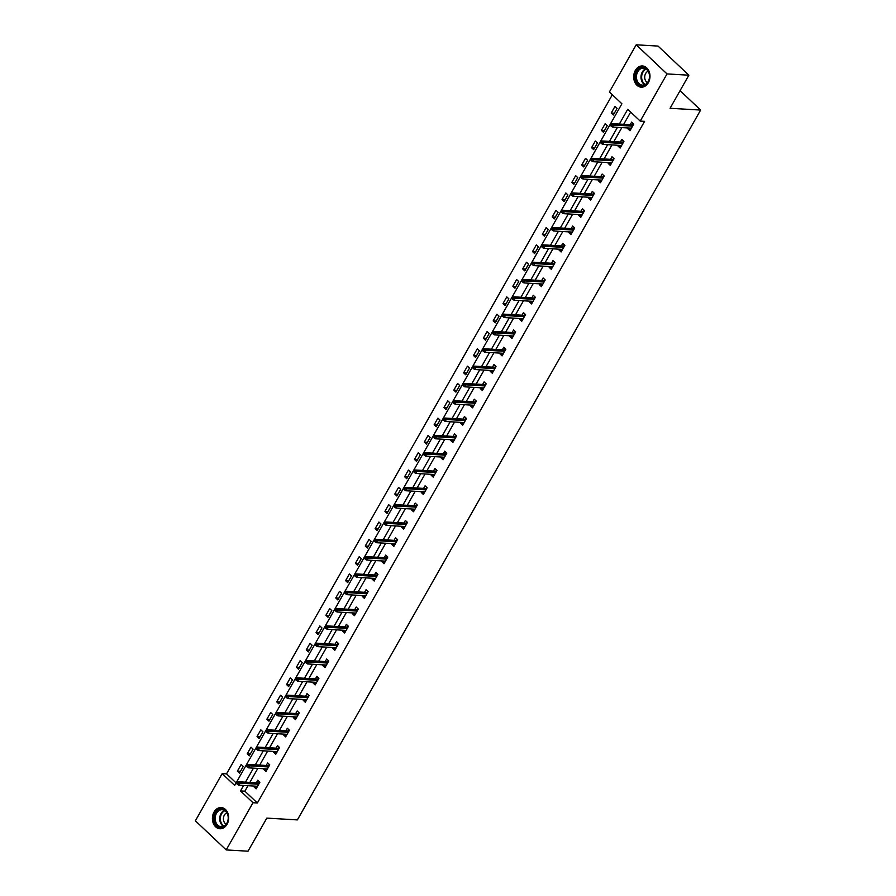 <?xml version="1.0" encoding="UTF-8"?>
<svg xmlns="http://www.w3.org/2000/svg" width="896" height="896" viewBox="0 0 896 896"><rect width="100%" height="100%" fill="white"/><g stroke="black" fill="none" stroke-linecap="round" stroke-linejoin="round"><path stroke-width="1.34" d="M648.334 82.701A10.618 8.142 93.4 0 1 641.222 87.17A10.618 8.142 93.4 0 1 634.413 81.222A10.618 8.142 93.4 0 1 635.342 70.426A10.618 8.142 93.4 0 1 642.454 65.957A10.618 8.142 93.4 0 1 649.264 71.904A10.618 8.142 93.4 0 1 648.334 82.701M227.058 824.298A10.618 8.142 93.4 0 1 219.934 828.755A10.618 8.142 93.4 0 1 213.125 822.819A10.618 8.142 93.4 0 1 214.054 812.022A10.618 8.142 93.4 0 1 221.178 807.554A10.618 8.142 93.4 0 1 227.987 813.501A10.618 8.142 93.4 0 1 227.058 824.298M636.205 44.8L658.034 46.077L688.856 75.197L670.062 108.282L700.627 110.062L297.382 819.907L266.818 818.115L248.024 851.2L226.195 849.923L195.373 820.803L222.174 773.629L234.674 785.422L621.891 103.79L609.403 91.986L636.205 44.8L667.027 73.92L640.226 121.094L627.726 109.29L619.338 124.062M612.338 94.752L226.542 773.875L222.174 773.629M700.627 110.062L680.075 90.653M226.542 773.875L236.096 782.914M239.456 773.114L243.242 766.45L241.158 764.49L237.373 771.142L239.456 773.114M249.29 755.798L253.075 749.134L250.992 747.163L247.206 753.827L249.29 755.798M259.134 738.483L262.92 731.819L260.837 729.848L257.051 736.512L259.134 738.483M268.968 721.157L272.754 714.493L270.67 712.533L266.885 719.197L268.968 721.157M278.813 703.842L282.587 697.178L280.515 695.218L276.73 701.87L278.813 703.842M288.646 686.526L292.432 679.862L290.349 677.891L286.563 684.555L288.646 686.526M298.48 669.2L302.266 662.547L300.182 660.576L296.408 667.24L298.48 669.2M308.325 651.885L312.11 645.221L310.027 643.261L306.242 649.914L308.325 651.885M318.158 634.57L321.944 627.906L319.861 625.934L316.075 632.598L318.158 634.57M328.003 617.243L331.789 610.59L329.706 608.619L325.92 615.283L328.003 617.243M337.837 599.928L341.622 593.264L339.539 591.304L335.754 597.957L337.837 599.928M347.682 582.613L351.456 575.949L349.373 573.978L345.598 580.642L347.682 582.613M357.515 565.286L361.301 558.634L359.218 556.662L355.432 563.326L357.515 565.286M367.349 547.971L371.134 541.307L369.051 539.347L365.266 546.011L367.349 547.971M377.194 530.656L380.979 523.992L378.896 522.032L375.11 528.685L377.194 530.656M387.027 513.341L390.813 506.677L388.73 504.706L384.944 511.37L387.027 513.341M396.872 496.014L400.658 489.362L398.574 487.39L394.789 494.054L396.872 496.014M406.706 478.699L410.491 472.035L408.408 470.075L404.622 476.728L406.706 478.699M416.55 461.384L420.325 454.72L418.242 452.749L414.467 459.413L416.55 461.384M426.384 444.058L430.17 437.405L428.086 435.434L424.301 442.098L426.384 444.058M436.218 426.742L440.003 420.078L437.92 418.118L434.134 424.771L436.218 426.742M446.062 409.427L449.848 402.763L447.765 400.792L443.979 407.456L446.062 409.427M455.896 392.101L459.682 385.448L457.598 383.477L453.813 390.141L455.896 392.101M465.741 374.786L469.515 368.122L467.443 366.162L463.658 372.826L465.741 374.786M475.574 357.47L479.36 350.806L477.277 348.835L473.491 355.499L475.574 357.47M485.408 340.155L489.194 333.491L487.11 331.52L483.336 338.184L485.408 340.155M495.253 322.829L499.038 316.176L496.955 314.205L493.17 320.869L495.253 322.829M505.086 305.514L508.872 298.85L506.789 296.89L503.003 303.542L505.086 305.514M514.931 288.198L518.717 281.534L516.634 279.563L512.848 286.227L514.931 288.198M524.765 270.872L528.55 264.219L526.467 262.248L522.682 268.912L524.765 270.872M534.61 253.557L538.384 246.893L536.312 244.933L532.526 251.586L534.61 253.557M544.443 236.242L548.229 229.578L546.146 227.606L542.36 234.27L544.443 236.242M554.277 218.915L558.062 212.262L555.979 210.291L552.205 216.955L554.277 218.915M564.122 201.6L567.907 194.936L565.824 192.976L562.038 199.629L564.122 201.6M573.955 184.285L577.741 177.621L575.658 175.65L571.872 182.314L573.955 184.285M583.8 166.97L587.586 160.306L585.502 158.334L581.717 164.998L583.8 166.97M593.634 149.643L597.419 142.979L595.336 141.019L591.55 147.683L593.634 149.643M603.478 132.328L607.253 125.664L605.17 123.704L601.395 130.357L603.478 132.328M613.312 115.013L617.098 108.349L615.014 106.378L611.229 113.042L613.312 115.013M247.979 785.714L244.866 791.19L257.365 802.995L644.594 121.352L640.226 121.094M630.661 112.067L623.706 124.32M621.835 127.602L613.861 141.635M612.002 144.917L604.027 158.95M602.157 162.243L594.194 176.277M592.323 179.558L584.349 193.592M582.49 196.874L574.515 210.907M572.645 214.2L564.67 228.234M562.811 231.515L554.837 245.549M552.966 248.83L544.992 262.864M543.133 266.157L535.158 280.19M533.288 283.472L525.325 297.506M523.454 300.787L515.48 314.821M513.621 318.102L505.646 332.147M503.776 335.429L495.802 349.462M493.942 352.744L485.968 366.778M484.098 370.059L476.123 384.093M474.264 387.386L466.29 401.419M464.419 404.701L456.456 418.734M454.586 422.016L446.611 436.05M444.752 439.342L436.778 453.376M434.907 456.658L426.933 470.691M425.074 473.973L417.099 488.006M415.229 491.288L407.254 505.333M405.395 508.614L397.421 522.648M395.55 525.93L387.587 539.963M385.717 543.245L377.742 557.278M375.883 560.571L367.909 574.605M366.038 577.886L358.064 591.92M356.205 595.202L348.23 609.235M346.36 612.528L338.397 626.562M336.526 629.843L328.552 643.877M326.693 647.158L318.718 661.192M316.848 664.485L308.874 678.518M307.014 681.8L299.04 695.834M297.17 699.115L289.195 713.149M287.336 716.43L279.362 730.464M277.491 733.757L269.528 747.79M267.658 751.072L259.683 765.106M257.824 768.387L249.85 782.421M254.486 786.094L254.027 786.89L256.11 788.85L259.896 782.197L257.813 780.226L256.346 782.802M264.32 768.768L263.872 769.563L265.955 771.534L269.741 764.87L267.658 762.91L266.19 765.486M274.165 751.453L273.706 752.248L275.789 754.219L279.574 747.555L277.491 745.584L276.024 748.171M283.998 734.138L283.55 734.933L285.634 736.893L289.419 730.24L287.336 728.269L285.869 730.845M293.843 716.811L293.384 717.606L295.467 719.578L299.253 712.914L297.17 710.954L295.702 713.53M303.677 699.496L303.229 700.291L305.312 702.262L309.086 695.598L307.003 693.627L305.547 696.214M313.51 682.181L313.062 682.976L315.146 684.936L318.931 678.283L316.848 676.312L315.381 678.899M323.355 664.866L322.896 665.661L324.979 667.621L328.765 660.957L326.682 658.997L325.214 661.573M333.189 647.539L332.741 648.334L334.824 650.306L338.61 643.642L336.526 641.67L335.059 644.258M343.034 630.224L342.574 631.019L344.658 632.99L348.443 626.326L346.36 624.355L344.893 626.942M352.867 612.909L352.419 613.704L354.502 615.664L358.288 609.011L356.205 607.04L354.738 609.616M362.701 595.582L362.253 596.378L364.336 598.349L368.122 591.685L366.038 589.725L364.571 592.301M372.546 578.267L372.098 579.062L374.17 581.034L377.955 574.37L375.872 572.398L374.405 574.986M382.379 560.952L381.931 561.747L384.014 563.707L387.8 557.054L385.717 555.083L384.25 557.659M392.224 543.626L391.765 544.421L393.848 546.392L397.634 539.728L395.55 537.768L394.083 540.344M402.058 526.31L401.61 527.106L403.693 529.077L407.478 522.413L405.395 520.442L403.928 523.029M411.902 508.995L411.443 509.79L413.526 511.75L417.312 505.098L415.229 503.126L413.762 505.714M421.736 491.669L421.288 492.464L423.371 494.435L427.146 487.771L425.074 485.811L423.606 488.387M431.57 474.354L431.122 475.149L433.205 477.12L436.99 470.456L434.907 468.485L433.44 471.072M441.414 457.038L440.966 457.834L443.038 459.805L446.824 453.141L444.741 451.17L443.274 453.757M451.248 439.723L450.8 440.518L452.883 442.478L456.669 435.826L454.586 433.854L453.118 436.43M461.093 422.397L460.634 423.192L462.717 425.163L466.502 418.499L464.419 416.539L462.952 419.115M470.926 405.082L470.478 405.877L472.562 407.848L476.347 401.184L474.264 399.213L472.797 401.8M480.771 387.766L480.312 388.562L482.395 390.522L486.181 383.869L484.098 381.898L482.63 384.474M490.605 370.44L490.157 371.235L492.24 373.206L496.014 366.542L493.931 364.582L492.475 367.158M500.438 353.125L499.99 353.92L502.074 355.891L505.859 349.227L503.776 347.256L502.309 349.843M510.283 335.81L509.824 336.605L511.907 338.565L515.693 331.912L513.61 329.941L512.142 332.528M520.117 318.483L519.669 319.278L521.752 321.25L525.538 314.586L523.454 312.626L521.987 315.202M529.962 301.168L529.502 301.963L531.586 303.934L535.371 297.27L533.288 295.299L531.821 297.886M539.795 283.853L539.347 284.648L541.43 286.619L545.216 279.955L543.133 277.984L541.666 280.571M549.64 266.538L549.181 267.333L551.264 269.293L555.05 262.629L552.966 260.669L551.499 263.245M559.474 249.211L559.026 250.006L561.109 251.978L564.883 245.314L562.8 243.354L561.344 245.93M569.307 231.896L568.859 232.691L570.942 234.662L574.728 227.998L572.645 226.027L571.178 228.614M579.152 214.581L578.693 215.376L580.776 217.336L584.562 210.683L582.478 208.712L581.011 211.288M588.986 197.254L588.538 198.05L590.621 200.021L594.406 193.357L592.323 191.397L590.856 193.973M598.83 179.939L598.371 180.734L600.454 182.706L604.24 176.042L602.157 174.07L600.69 176.658M608.664 162.624L608.216 163.419L610.299 165.379L614.074 158.726L612.002 156.755L610.534 159.331M618.498 145.298L618.05 146.093L620.133 148.064L623.918 141.4L621.835 139.44L620.368 142.016M628.342 127.982L627.894 128.778L629.966 130.749L633.752 124.085L631.669 122.114L630.202 124.701M688.856 75.197L667.027 73.92M257.365 802.995L252.997 802.738L226.195 849.923M243.611 785.456L240.498 790.933L252.997 802.738M617.467 127.344L609.493 141.378M607.634 144.67L599.659 158.704M597.789 161.986L589.826 176.019M587.955 179.301L579.981 193.334M578.122 196.616L570.147 210.661M568.277 213.942L560.302 227.976M558.443 231.258L550.469 245.291M548.598 248.573L540.635 262.606M538.765 265.899L530.79 279.933M528.931 283.214L520.957 297.248M519.086 300.53L511.112 314.563M509.253 317.856L501.278 331.89M499.408 335.171L491.434 349.205M489.574 352.486L481.6 366.52M479.73 369.813L471.766 383.846M469.896 387.128L461.922 401.162M460.062 404.443L452.088 418.477M450.218 421.758L442.243 435.803M440.384 439.085L432.41 453.118M430.539 456.4L422.565 470.434M420.706 473.715L412.731 487.749M410.861 491.042L402.898 505.075M401.027 508.357L393.053 522.39M391.194 525.672L383.219 539.706M381.349 542.998L373.374 557.032M371.515 560.314L363.541 574.347M361.67 577.629L353.696 591.662M351.837 594.944L343.862 608.989M341.992 612.27L334.029 626.304M332.158 629.586L324.184 643.619M322.325 646.901L314.35 660.934M312.48 664.227L304.506 678.261M302.646 681.542L294.672 695.576M292.802 698.858L284.838 712.891M282.968 716.184L274.994 730.218M273.134 733.499L265.16 747.533M263.29 750.814L255.315 764.848M253.456 768.141L245.482 782.174M244.866 791.19L240.498 790.933M257.13 787.069L254.027 786.89M240.475 771.333L237.373 771.142M250.309 754.006L247.206 753.827M266.963 769.754L263.872 769.563M260.142 736.691L257.051 736.512M276.808 752.427L273.706 752.248M269.987 719.376L266.885 719.197M286.642 735.112L283.55 734.933M279.821 702.05L276.73 701.87M296.486 717.797L293.384 717.606M289.666 684.734L286.563 684.555M306.32 700.47L303.229 700.291M299.499 667.419L296.408 667.24M316.165 683.155L313.062 682.976M309.333 650.104L306.242 649.914M325.998 665.84L322.896 665.661M319.178 632.778L316.075 632.598M335.832 648.514L332.741 648.334M329.011 615.462L325.92 615.283M345.677 631.198L342.574 631.019M338.856 598.147L335.754 597.957M355.51 613.883L352.419 613.704M348.69 580.821L345.598 580.642M365.355 596.568L362.253 596.378M358.534 563.506L355.432 563.326M375.189 579.242L372.098 579.062M368.368 546.19L365.266 546.011M385.022 561.926L381.931 561.747M378.202 528.864L375.11 528.685M394.867 544.611L391.765 544.421M388.046 511.549L384.944 511.37M404.701 527.285L401.61 527.106M397.88 494.234L394.789 494.054M414.546 509.97L411.443 509.79M407.725 476.918L404.622 476.728M424.379 492.654L421.288 492.464M417.558 459.592L414.467 459.413M434.224 475.328L431.122 475.149M427.403 442.277L424.301 442.098M444.058 458.013L440.966 457.834M437.237 424.962L434.134 424.771M453.891 440.698L450.8 440.518M447.07 407.635L443.979 407.456M463.736 423.371L460.634 423.192M456.915 390.32L453.813 390.141M473.57 406.056L470.478 405.877M466.749 373.005L463.658 372.826M483.414 388.741L480.312 388.562M476.594 355.678L473.491 355.499M493.248 371.426L490.157 371.235M486.427 338.363L483.336 338.184M503.093 354.099L499.99 353.92M496.261 321.048L493.17 320.869M512.926 336.784L509.824 336.605M506.106 303.722L503.003 303.542M522.76 319.469L519.669 319.278M515.939 286.406L512.848 286.227M532.605 302.142L529.502 301.963M525.784 269.091L522.682 268.912M542.438 284.827L539.347 284.648M535.618 251.776L532.526 251.586M552.283 267.512L549.181 267.333M545.462 234.45L542.36 234.27M562.117 250.186L559.026 250.006M555.296 217.134L552.205 216.955M571.962 232.87L568.859 232.691M565.13 199.819L562.038 199.629M581.795 215.555L578.693 215.376M574.974 182.493L571.872 182.314M591.629 198.24L588.538 198.05M584.808 165.178L581.717 164.998M601.474 180.914L598.371 180.734M594.653 147.862L591.55 147.683M611.307 163.598L608.216 163.419M604.486 130.536L601.395 130.357M621.152 146.283L618.05 146.093M614.331 113.221L611.229 113.042M630.986 128.957L627.894 128.778M256.917 786.229L257.23 786.901M259.448 781.771L259.594 782.734M259.269 783.294L259.146 782.309L258.776 782.947M258.91 782.958L238.258 781.749L239.747 783.16L258.72 784.269M238.034 783.227L237.194 782.443L236.566 783.552L237.395 784.336L238.034 783.227L239.747 783.16L238.616 785.165L257.578 786.274M238.258 781.749L237.194 782.443M237.395 784.336L238.616 785.165M222.13 809.054A9.195 7.045 93.4 0 1 228.256 819.056A9.195 7.045 93.4 0 1 220.382 827.344A9.195 7.045 93.4 0 1 214.256 817.342A9.195 7.045 93.4 0 1 222.13 809.054M220.886 826.694A8.512 6.518 -86.6 0 0 221.189 826.717A8.512 6.518 -86.6 0 0 228.189 818.81A8.512 6.518 -86.6 0 0 222.499 809.76A8.512 6.518 -86.6 0 0 222.186 809.726A8.512 6.518 -86.6 0 0 215.197 817.634A8.512 6.518 -86.6 0 0 220.886 826.694M222.13 807.677A10.55 8.086 -86.6 0 0 221.872 807.666A10.55 8.086 -86.6 0 0 213.203 817.466A10.55 8.086 -86.6 0 0 220.248 828.699A10.55 8.086 -86.6 0 0 220.64 828.733A10.55 8.086 -86.6 0 0 220.898 828.744M226.184 824.208A6.059 4.648 93.4 0 1 223.429 818.328A6.059 4.648 93.4 0 1 226.856 812.806M648.155 81.917A9.195 7.045 93.4 0 1 638.277 84.101A9.195 7.045 93.4 0 1 636.91 71.299A9.195 7.045 93.4 0 1 646.8 69.115A9.195 7.045 93.4 0 1 648.155 81.917M637.773 71.714A8.512 6.518 -86.6 0 0 637.022 80.371A8.512 6.518 -86.6 0 0 642.477 85.131A8.512 6.518 -86.6 0 0 648.178 81.547A8.512 6.518 -86.6 0 0 648.928 72.901A8.512 6.518 -86.6 0 0 643.474 68.141A8.512 6.518 -86.6 0 0 637.773 71.714M647.472 82.611A6.059 4.648 93.4 0 1 645.646 73.506A6.059 4.648 93.4 0 1 648.133 71.21M643.149 66.069L643.373 66.08A10.55 8.086 -86.6 0 0 643.149 66.069A10.55 8.086 -86.6 0 0 636.082 70.504A10.55 8.086 -86.6 0 0 635.152 81.234A10.55 8.086 -86.6 0 0 641.917 87.136A10.55 8.086 -86.6 0 0 642.174 87.147L641.917 87.136M266.75 768.914L267.064 769.574M269.293 764.445L269.427 765.419M269.114 765.979L268.979 764.994L268.621 765.632M268.744 765.632L248.091 764.422L249.592 765.845L268.554 766.954M247.867 765.912L247.038 765.117L246.4 766.226L247.24 767.021L247.867 765.912L249.592 765.845L248.45 767.838L267.422 768.958M248.091 764.422L247.038 765.117M247.24 767.021L248.45 767.838M276.584 751.598L276.898 752.259M279.126 747.13L279.272 748.093M278.947 748.664L278.813 747.667L278.454 748.306M278.578 748.317L257.925 747.107L259.426 748.53L278.398 749.638M257.712 748.586L256.872 747.802L256.245 748.91L257.074 749.694L257.712 748.586L259.426 748.53L258.294 750.523L277.256 751.632M257.925 747.107L256.872 747.802M257.074 749.694L258.294 750.523M286.429 734.272L286.742 734.944M288.96 729.814L289.106 730.778M288.781 731.349L288.658 730.352L288.288 730.99M288.422 731.002L267.77 729.792L269.27 731.203L288.232 732.312M267.546 731.27L266.717 730.486L266.078 731.595L266.918 732.379L267.546 731.27L269.27 731.203L268.128 733.208L287.101 734.317M267.77 729.792L266.717 730.486M266.918 732.379L268.128 733.208M296.262 716.957L296.576 717.629M298.805 712.488L298.939 713.462M298.626 714.022L298.491 713.037L298.133 713.675M298.256 713.686L277.603 712.477L279.104 713.888L298.066 714.997M277.379 713.955L276.55 713.16L275.923 714.28L276.752 715.064L277.379 713.955L279.104 713.888L277.973 715.882L296.934 717.002M277.603 712.477L276.55 713.16M276.752 715.064L277.973 715.882M306.107 699.642L306.421 700.302M308.638 695.173L308.784 696.147M308.459 696.707L308.336 695.722L307.966 696.36M308.101 696.36L287.448 695.15L288.949 696.573L307.91 697.682M287.224 696.629L286.384 695.845L285.757 696.954L286.597 697.738L287.224 696.629L288.949 696.573L287.806 698.566L306.768 699.675M287.448 695.15L286.384 695.845M286.597 697.738L287.806 698.566M315.941 682.326L316.254 682.987M318.483 677.858L318.618 678.821M318.304 679.392L318.17 678.395L317.811 679.034M317.934 679.045L297.282 677.835L298.782 679.246L317.744 680.366M297.058 679.314L296.229 678.53L295.602 679.638L296.43 680.422L297.058 679.314L298.782 679.246L297.651 681.251L316.613 682.36M297.282 677.835L296.229 678.53M296.43 680.422L297.651 681.251M325.786 665L326.099 665.672M328.317 660.531L328.462 661.506M328.138 662.066L328.014 661.08L327.645 661.718M327.779 661.73L307.115 660.52L308.616 661.931L327.589 663.04M306.902 661.998L306.062 661.203L305.435 662.323L306.264 663.107L306.902 661.998L308.616 661.931L307.485 663.936L326.446 665.045M307.115 660.52L306.062 661.203M306.264 663.107L307.485 663.936M335.619 647.685L335.933 648.346M338.15 643.216L338.296 644.19M337.971 644.75L337.848 643.765L337.49 644.403M337.613 644.403L316.96 643.194L318.461 644.616L337.422 645.725M316.736 644.672L315.907 643.888L315.269 644.997L316.109 645.792L316.736 644.672L318.461 644.616L317.318 646.61L336.291 647.718M316.96 643.194L315.907 643.888M316.109 645.792L317.318 646.61M345.453 630.37L345.766 631.03M347.995 625.901L348.141 626.864M347.816 627.435L347.682 626.438L347.323 627.077M347.446 627.088L326.794 625.878L328.294 627.301L347.267 628.41M326.581 627.357L325.741 626.573L325.114 627.682L325.942 628.466L326.581 627.357L328.294 627.301L327.163 629.294L346.125 630.403M326.794 625.878L325.741 626.573M325.942 628.466L327.163 629.294M355.298 613.043L355.611 613.715M357.829 608.586L357.974 609.549M357.65 610.109L357.526 609.123L357.157 609.762M357.291 609.773L336.638 608.563L338.139 609.974L357.101 611.083M336.414 610.042L335.586 609.258L334.947 610.366L335.787 611.15L336.414 610.042L338.139 609.974L336.997 611.979L355.97 613.088M336.638 608.563L335.586 609.258M335.787 611.15L336.997 611.979M365.131 595.728L365.445 596.389M367.674 591.259L367.808 592.234M367.494 592.794L367.36 591.808L367.002 592.446M367.125 592.446L346.472 591.237L347.973 592.659L366.934 593.768M346.248 592.726L345.419 591.931L344.792 593.04L345.621 593.835L346.248 592.726L347.973 592.659L346.842 594.653L365.803 595.762M346.472 591.237L345.419 591.931M345.621 593.835L346.842 594.653M374.976 578.413L375.29 579.074M377.507 573.944L377.653 574.907M377.328 575.478L377.205 574.482L376.835 575.12M376.97 575.131L356.317 573.922L357.806 575.344L376.779 576.453M356.093 575.4L355.253 574.616L354.626 575.725L355.466 576.509L356.093 575.4L357.806 575.344L356.675 577.338L375.637 578.446M356.317 573.922L355.253 574.616M355.466 576.509L356.675 577.338M384.81 561.086L385.123 561.758M387.352 556.629L387.486 557.592M387.173 558.163L387.038 557.166L386.68 557.805M386.803 557.816L366.15 556.606L367.651 558.018L386.613 559.126M365.926 558.085L365.098 557.301L364.47 558.41L365.299 559.194L365.926 558.085L367.651 558.018L366.52 560.022L385.482 561.131M366.15 556.606L365.098 557.301M365.299 559.194L366.52 560.022M394.654 543.771L394.968 544.432M397.186 539.302L397.331 540.277M397.006 540.837L396.872 539.851L396.514 540.49M396.648 540.501L375.984 539.291L377.485 540.702L396.458 541.811M375.771 540.77L374.931 539.974L374.304 541.083L375.133 541.878L375.771 540.77L377.485 540.702L376.354 542.696L395.315 543.816M375.984 539.291L374.931 539.974M375.133 541.878L376.354 542.696M404.488 526.456L404.802 527.117M407.019 521.987L407.165 522.95M406.84 523.522L406.717 522.536L406.358 523.174M406.482 523.174L385.829 521.965L387.33 523.387L406.291 524.496M385.605 523.443L384.776 522.659L384.138 523.768L384.978 524.552L385.605 523.443L387.33 523.387L386.187 525.381L405.16 526.49M385.829 521.965L384.776 522.659M384.978 524.552L386.187 525.381M414.322 509.13L414.635 509.802M416.864 504.672L417.01 505.635M416.685 506.206L416.55 505.21L416.192 505.848M416.315 505.859L395.662 504.65L397.163 506.061L416.125 507.181M395.45 506.128L394.61 505.344L393.982 506.453L394.811 507.237L395.45 506.128L397.163 506.061L396.032 508.066L414.994 509.174M395.662 504.65L394.61 505.344M394.811 507.237L396.032 508.066M424.166 491.814L424.48 492.486M426.698 487.346L426.843 488.32M426.518 488.88L426.395 487.894L426.026 488.533M426.16 488.544L405.507 487.334L407.008 488.746L425.97 489.854M405.283 488.813L404.454 488.018L403.816 489.138L404.656 489.922L405.283 488.813L407.008 488.746L405.866 490.75L424.838 491.859M405.507 487.334L404.454 488.018M404.656 489.922L405.866 490.75M434 474.499L434.314 475.16M436.542 470.03L436.677 471.005M436.363 471.565L436.229 470.579L435.87 471.218M435.994 471.218L415.341 470.008L416.842 471.43L435.803 472.539M415.117 471.486L414.288 470.702L413.661 471.811L414.49 472.606L415.117 471.486L416.842 471.43L415.71 473.424L434.672 474.533M415.341 470.008L414.288 470.702M414.49 472.606L415.71 473.424M443.845 457.184L444.158 457.845M446.376 452.715L446.522 453.678M446.197 454.25L446.074 453.253L445.704 453.891M445.838 453.902L425.186 452.693L426.675 454.104L445.648 455.224M424.962 454.171L424.122 453.387L423.494 454.496L424.323 455.28L424.962 454.171L426.675 454.104L425.544 456.109L444.506 457.218M425.186 452.693L424.122 453.387M424.323 455.28L425.544 456.109M453.678 439.858L453.992 440.53M456.221 435.4L456.355 436.363M456.042 436.923L455.907 435.938L455.549 436.576M455.672 436.587L435.019 435.378L436.52 436.789L455.482 437.898M434.795 436.856L433.966 436.072L433.339 437.181L434.168 437.965L434.795 436.856L436.52 436.789L435.378 438.794L454.35 439.902M435.019 435.378L433.966 436.072M434.168 437.965L435.378 438.794M463.512 422.542L463.826 423.203M466.054 418.074L466.2 419.048M465.875 419.608L465.741 418.622L465.382 419.261M465.506 419.261L444.853 418.051L446.354 419.474L465.326 420.582M444.64 419.53L443.8 418.746L443.173 419.854L444.002 420.65L444.64 419.53L446.354 419.474L445.222 421.467L464.184 422.576M444.853 418.051L443.8 418.746M444.002 420.65L445.222 421.467M473.357 405.227L473.67 405.888M475.888 400.758L476.034 401.722M475.709 402.293L475.586 401.296L475.216 401.934M475.35 401.946L454.698 400.736L456.198 402.158L475.16 403.267M454.474 402.214L453.645 401.43L453.006 402.539L453.846 403.323L454.474 402.214L456.198 402.158L455.056 404.152L474.029 405.261M454.698 400.736L453.645 401.43M453.846 403.323L455.056 404.152M483.19 387.901L483.504 388.573M485.733 383.443L485.867 384.406M485.554 384.966L485.419 383.981L485.061 384.619M485.184 384.63L464.531 383.421L466.032 384.832L484.994 385.941M464.307 384.899L463.478 384.115L462.851 385.224L463.68 386.008L464.307 384.899L466.032 384.832L464.901 386.837L483.862 387.946M464.531 383.421L463.478 384.115M463.68 386.008L464.901 386.837M493.035 370.586L493.349 371.246M495.566 366.117L495.712 367.091M495.387 367.651L495.264 366.666L494.894 367.304M495.029 367.304L474.376 366.106L475.877 367.517L494.838 368.626M474.152 367.584L473.323 366.789L472.685 367.898L473.525 368.693L474.152 367.584L475.877 367.517L474.734 369.51L493.696 370.63M474.376 366.106L473.323 366.789M473.525 368.693L474.734 369.51M502.869 353.27L503.182 353.931M505.411 348.802L505.546 349.765M505.232 350.336L505.098 349.339L504.739 349.989M504.862 349.989L484.21 348.779L485.71 350.202L504.672 351.31M483.986 350.258L483.157 349.474L482.53 350.582L483.358 351.366L483.986 350.258L485.71 350.202L484.579 352.195L503.541 353.304M484.21 348.779L483.157 349.474M483.358 351.366L484.579 352.195M512.714 335.944L513.027 336.616M515.245 331.486L515.39 332.45M515.066 333.021L514.942 332.024L514.573 332.662M514.707 332.674L494.054 331.464L495.544 332.875L514.517 333.995M493.83 332.942L492.99 332.158L492.363 333.267L493.192 334.051L493.83 332.942L495.544 332.875L494.413 334.88L513.374 335.989M494.054 331.464L492.99 332.158M493.192 334.051L494.413 334.88M522.547 318.629L522.861 319.301M525.09 314.16L525.224 315.134M524.91 315.694L524.776 314.709L524.418 315.347M524.541 315.358L503.888 314.149L505.389 315.56L524.35 316.669M503.664 315.627L502.835 314.832L502.197 315.952L503.037 316.736L503.664 315.627L505.389 315.56L504.246 317.554L523.219 318.674M503.888 314.149L502.835 314.832M503.037 316.736L504.246 317.554M532.381 301.314L532.694 301.974M534.923 296.845L535.069 297.819M534.744 298.379L534.61 297.394L534.251 298.032M534.374 298.032L513.722 296.822L515.222 298.245L534.195 299.354M513.509 298.301L512.669 297.517L512.042 298.626L512.87 299.41L513.509 298.301L515.222 298.245L514.091 300.238L533.053 301.347M513.722 296.822L512.669 297.517M512.87 299.41L514.091 300.238M542.226 283.998L542.539 284.659M544.757 279.53L544.902 280.493M544.578 281.064L544.454 280.067L544.085 280.706M544.219 280.717L523.566 279.507L525.067 280.918L544.029 282.038M523.342 280.986L522.514 280.202L521.875 281.31L522.715 282.094L523.342 280.986L525.067 280.918L523.925 282.923L542.898 284.032M523.566 279.507L522.514 280.202M522.715 282.094L523.925 282.923M552.059 266.672L552.373 267.344M554.602 262.214L554.736 263.178M554.422 263.738L554.288 262.752L553.93 263.39M554.053 263.402L533.4 262.192L534.901 263.603L553.862 264.712M533.176 263.67L532.347 262.886L531.72 263.995L532.549 264.779L533.176 263.67L534.901 263.603L533.77 265.608L552.731 266.717M533.4 262.192L532.347 262.886M532.549 264.779L533.77 265.608M561.904 249.357L562.218 250.018M564.435 244.888L564.581 245.862M564.256 246.422L564.133 245.437L563.763 246.075M563.898 246.075L543.245 244.866L544.734 246.288L563.707 247.397M543.021 246.344L542.181 245.56L541.554 246.669L542.394 247.464L543.021 246.344L544.734 246.288L543.603 248.282L562.565 249.39M543.245 244.866L542.181 245.56M542.394 247.464L543.603 248.282M571.738 232.042L572.051 232.702M574.28 227.573L574.414 228.536M574.101 229.107L573.966 228.11L573.608 228.749M573.731 228.76L553.078 227.55L554.579 228.973L573.541 230.082M552.854 229.029L552.026 228.245L551.398 229.354L552.227 230.138L552.854 229.029L554.579 228.973L553.448 230.966L572.41 232.075M553.078 227.55L552.026 228.245M552.227 230.138L553.448 230.966M581.582 214.715L581.896 215.387M584.114 210.258L584.259 211.221M583.934 211.781L583.811 210.795L583.442 211.434M583.576 211.445L562.912 210.235L564.413 211.646L583.386 212.755M562.699 211.714L561.859 210.93L561.232 212.038L562.061 212.822L562.699 211.714L564.413 211.646L563.282 213.651L582.243 214.76M562.912 210.235L561.859 210.93M562.061 212.822L563.282 213.651M591.416 197.4L591.73 198.061M593.947 192.931L594.093 193.906M593.768 194.466L593.645 193.48L593.286 194.118M593.41 194.118L572.757 192.909L574.258 194.331L593.219 195.44M572.533 194.398L571.704 193.603L571.066 194.712L571.906 195.507L572.533 194.398L574.258 194.331L573.115 196.325L592.088 197.445M572.757 192.909L571.704 193.603M571.906 195.507L573.115 196.325M601.25 180.085L601.563 180.746M603.792 175.616L603.938 176.579M603.613 177.15L603.478 176.154L603.12 176.792M603.243 176.803L582.59 175.594L584.091 177.016L603.064 178.125M582.378 177.072L581.538 176.288L580.91 177.397L581.739 178.181L582.378 177.072L584.091 177.016L582.96 179.01L601.922 180.118M582.59 175.594L581.538 176.288M581.739 178.181L582.96 179.01M611.094 162.758L611.408 163.43M613.626 158.301L613.771 159.264M613.446 159.835L613.323 158.838L612.954 159.477M613.088 159.488L592.435 158.278L593.936 159.69L612.898 160.798M592.211 159.757L591.382 158.973L590.744 160.082L591.584 160.866L592.211 159.757L593.936 159.69L592.794 161.694L611.766 162.803M592.435 158.278L591.382 158.973M591.584 160.866L592.794 161.694M620.928 145.443L621.242 146.115M623.47 140.974L623.605 141.949M623.291 142.509L623.157 141.523L622.798 142.162M622.922 142.173L602.269 140.963L603.77 142.374L622.731 143.483M602.045 142.442L601.216 141.646L600.589 142.766L601.418 143.55L602.045 142.442L603.77 142.374L602.638 144.368L621.6 145.488M602.269 140.963L601.216 141.646M601.418 143.55L602.638 144.368M630.773 128.128L631.086 128.789M633.304 123.659L633.45 124.634M633.125 125.194L633.002 124.208L632.632 124.846M632.766 124.846L612.114 123.637L613.603 125.059L632.576 126.168M611.89 125.115L611.05 124.331L610.422 125.44L611.262 126.224L611.89 125.115L613.603 125.059L612.472 127.053L631.434 128.162M612.114 123.637L611.05 124.331M611.262 126.224L612.472 127.053M223.496 826.314A8.512 6.518 93.4 0 1 219.733 818.104A8.512 6.518 93.4 0 1 224.437 810.398M224.907 810.69A8.232 6.306 -86.6 0 0 220.371 818.149A8.232 6.306 -86.6 0 0 224.011 826.078M644.784 84.728A8.512 6.518 93.4 0 1 642.32 71.982A8.512 6.518 93.4 0 1 645.714 68.802M646.195 69.104A8.232 6.306 -86.6 0 0 642.925 72.162A8.232 6.306 -86.6 0 0 645.288 84.482"/></g></svg>
